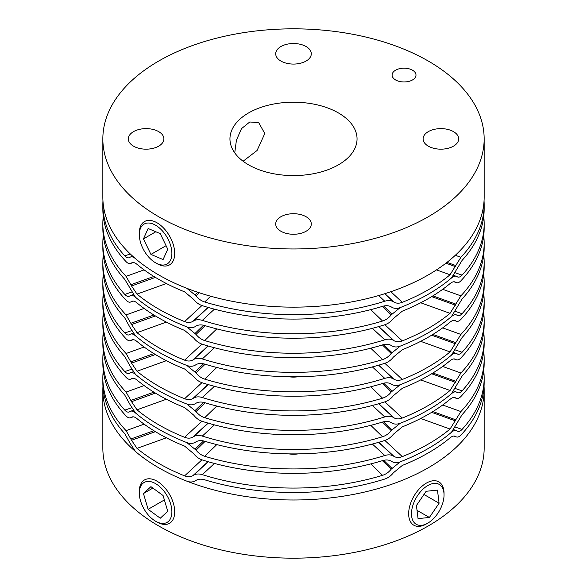 <?xml version="1.0" encoding="UTF-8"?>
<svg xmlns="http://www.w3.org/2000/svg" width="587" height="587" viewBox="0 0 587 587"><rect width="100%" height="100%" fill="white"/><g stroke="black" fill="none" stroke-linecap="round" stroke-linejoin="round"><path stroke-width="0.88" d="M243.099 161.242L257.062 150.507L264.796 133.535L258.706 122.639L249.776 121.979L241.484 128.656L236.429 140.19L234.829 152.165M306.084 216.728A17.793 10.273 0 0 0 286.691 214.497A17.793 10.273 0 0 0 275.707 223.992A17.793 10.273 0 0 0 280.916 231.256A17.793 10.273 0 0 0 300.309 233.479A17.793 10.273 0 0 0 311.293 223.992A17.793 10.273 0 0 0 306.084 216.728M453.48 131.627A17.793 10.273 0 0 0 434.087 129.404A17.793 10.273 0 0 0 423.102 138.892A17.793 10.273 0 0 0 428.312 146.156A17.793 10.273 0 0 0 447.705 148.386A17.793 10.273 0 0 0 458.689 138.892A17.793 10.273 0 0 0 453.48 131.627M338.435 112.946A63.55 36.688 0 0 0 269.184 104.992A63.55 36.688 0 0 0 229.95 138.892A63.55 36.688 0 0 0 248.565 164.837A63.55 36.688 0 0 0 317.816 172.791A63.55 36.688 0 0 0 357.05 138.892A63.55 36.688 0 0 0 338.435 112.946M412.492 70.191A11.945 6.897 0 0 0 399.476 68.694A11.945 6.897 0 0 0 392.101 75.07A11.945 6.897 0 0 0 395.601 79.949A11.945 6.897 0 0 0 408.618 81.439A11.945 6.897 0 0 0 415.992 75.07A11.945 6.897 0 0 0 412.492 70.191M158.688 131.627A17.793 10.273 0 0 0 139.295 129.404A17.793 10.273 0 0 0 128.311 138.892A17.793 10.273 0 0 0 133.52 146.156A17.793 10.273 0 0 0 152.913 148.386A17.793 10.273 0 0 0 163.898 138.892A17.793 10.273 0 0 0 158.688 131.627M306.084 46.527A17.793 10.273 0 0 0 286.691 44.304A17.793 10.273 0 0 0 275.707 53.799A17.793 10.273 0 0 0 280.916 61.063A17.793 10.273 0 0 0 300.309 63.286A17.793 10.273 0 0 0 311.293 53.799A17.793 10.273 0 0 0 306.084 46.527M158.688 216.728A190.658 110.07 0 0 0 366.457 240.589A190.658 110.07 0 0 0 484.158 138.892A190.658 110.07 0 0 0 428.312 61.063A190.658 110.07 0 0 0 220.543 37.201A190.658 110.07 0 0 0 102.842 138.892A190.658 110.07 0 0 0 158.688 216.728M102.842 138.892L102.842 197.078A190.658 110.07 0 0 0 158.688 274.907A190.658 110.07 0 0 0 366.457 298.768A190.658 110.07 0 0 0 484.158 197.078L484.158 138.892M102.96 386.165A190.658 110.07 0 0 0 102.842 389.922L102.842 448.108A190.658 110.07 0 0 0 158.688 525.937A190.658 110.07 0 0 0 366.457 549.799A190.658 110.07 0 0 0 484.158 448.108L484.158 389.922A190.658 110.07 0 0 0 484.04 386.165M102.842 389.922A190.658 110.07 0 0 0 158.688 467.758A190.658 110.07 0 0 0 366.457 491.62A190.658 110.07 0 0 0 484.158 389.922M157.023 263.644L155.606 262.829A23.018 13.288 -120 0 0 171.881 253.43A23.018 13.288 -120 0 0 155.606 225.239A23.018 13.288 -120 0 0 139.324 234.639A23.018 13.288 -120 0 0 155.606 262.829L157.023 263.644A25.021 14.448 60 0 0 169.533 264.884A25.021 14.448 60 0 0 173.363 244.838A25.021 14.448 60 0 0 157.023 222.789A25.021 14.448 60 0 0 144.512 221.548A25.021 14.448 60 0 0 139.324 233.002L139.324 234.639M167.75 249.174L160.273 233.641L148.122 228.504L143.455 238.894L150.932 254.42L163.083 259.564L167.75 249.174M166.07 245.682L150.932 254.42M155.812 231.755L143.455 238.894M157.023 522.041L155.606 521.227A23.018 13.288 60 0 1 139.324 493.029A23.018 13.288 60 0 1 155.606 483.637A23.018 13.288 60 0 1 171.881 511.827A23.018 13.288 60 0 1 155.606 521.227L157.023 522.041A25.021 14.448 -120 0 0 169.533 523.281A25.021 14.448 -120 0 0 173.363 503.228A25.021 14.448 -120 0 0 157.023 481.186A25.021 14.448 -120 0 0 144.512 479.946A25.021 14.448 -120 0 0 139.324 491.4L139.324 493.029M167.75 511.314L160.273 518.211L148.122 509.325L143.455 493.542L150.932 486.645L163.083 495.538L167.75 511.314M152.899 488.083L143.455 493.542M164.382 499.933L148.122 509.325M427.762 485.574A23.018 13.288 120 0 0 411.487 513.764A23.018 13.288 120 0 0 427.762 523.164L426.345 523.978A25.021 14.448 -60 0 1 413.835 525.218A25.021 14.448 -60 0 1 409.997 505.172A25.021 14.448 -60 0 1 426.345 483.123A25.021 14.448 -60 0 1 438.856 481.883A25.021 14.448 -60 0 1 444.036 493.337L444.036 494.973A23.018 13.288 120 0 0 427.762 485.574M426.345 523.978L427.762 523.164A23.018 13.288 120 0 0 444.036 494.973M429.383 517.463L439.098 503.22L437.469 490.123L426.14 491.275L416.425 505.517L418.054 518.615L429.383 517.463L417.027 510.323M423.953 494.474L439.098 503.22M455.314 255.279L460.89 257.289A190.658 110.07 0 0 0 484.158 204.592A190.658 110.07 0 0 0 484.04 200.835M460.89 257.289L450.053 274.767L436.486 269.888M390.847 291.717L402.308 302.334A190.658 110.07 0 0 0 450.053 274.767M402.308 302.334C399.138 303.545 396.379 303.472 394.024 302.122L393.349 301.718C391.001 300.368 388.139 300.206 384.771 301.234L378.644 295.562M210.674 296.222L204.702 301.997A190.658 110.07 0 0 0 384.771 301.234M204.702 301.997C201.304 300.904 198.421 298.856 196.051 295.848L186.842 288.312A190.658 110.07 0 0 1 158.688 274.907A190.658 110.07 0 0 1 135.472 258.654C133.337 256.857 131.561 256.365 130.145 257.179L129.118 257.744M102.96 200.835A190.658 110.07 0 0 0 102.842 204.592L102.842 209.009A190.658 110.07 180 0 0 126.066 261.648C127.922 263.548 129.58 264.084 131.033 263.255L131.554 262.932C133.007 262.103 134.819 262.58 137.006 264.355A190.658 110.07 0 0 0 158.688 279.324A190.658 110.07 0 0 0 184.604 291.842L193.732 299.458C196.087 302.481 198.942 304.55 202.317 305.673A190.658 110.07 0 0 0 382.563 306.333C385.952 305.335 388.836 305.519 391.199 306.876L391.889 307.295C394.259 308.659 397.047 308.747 400.239 307.566A190.658 110.07 180 0 0 451.469 277.989L462.072 260.423A190.658 110.07 180 0 0 484.158 209.009L484.158 204.592M133.205 262.536L130.541 263.49L133.044 262.528M132.581 262.558L132.053 262.69M130.666 256.937L130.145 257.179M129.632 257.502C128.208 258.317 126.594 257.774 124.789 255.859L130.285 253.966M102.842 204.592A190.658 110.07 0 0 0 124.789 255.859M292.803 319.079A17.793 10.273 0 0 0 294.197 319.079M144.101 269.873L126.066 276.36A190.658 110.07 180 0 1 102.842 223.713L102.842 228.13A190.658 110.07 0 0 0 124.789 279.397L135.472 297.227A190.658 110.07 0 0 0 158.688 313.48A190.658 110.07 0 0 0 186.842 326.878C190.034 328.067 192.822 327.972 195.192 326.607L196.051 326.086C198.421 324.721 201.304 324.538 204.702 325.536A190.658 110.07 0 0 0 384.771 324.765C388.139 323.65 391.001 321.573 393.349 318.55L402.308 311.161A190.658 110.07 0 0 0 450.053 283.594C452.232 281.811 454.052 281.334 455.497 282.164L454.998 281.921M126.066 276.36L131.554 285.972L137.006 294.102A190.658 110.07 0 0 0 158.688 309.063A190.658 110.07 0 0 0 184.604 321.581C187.774 322.799 190.533 322.725 192.881 321.375L193.732 320.869C196.087 319.519 198.942 319.357 202.317 320.385A190.658 110.07 0 0 0 382.563 321.038C385.952 319.944 388.836 317.89 391.199 314.889L400.239 307.566A190.658 110.07 180 0 0 451.469 277.989C453.612 276.191 455.387 275.699 456.803 276.514L457.728 277.013M102.842 223.713A190.658 110.07 180 0 1 103.275 216.361M483.725 216.361A190.658 110.07 180 0 1 484.158 223.713A190.658 110.07 180 0 1 462.072 275.134L455.409 272.838M457.214 276.77C458.645 277.592 460.259 277.042 462.072 275.134M453.802 275.406L456.803 276.514M484.158 223.713L484.158 228.13A190.658 110.07 0 0 1 460.89 280.821C459.034 282.721 457.376 283.25 455.916 282.42L454.47 281.789M453.92 281.767L456.407 282.663L454.089 281.76M292.803 357.644A17.793 10.273 0 0 0 294.197 357.644M144.101 308.439L126.066 314.933A190.658 110.07 180 0 1 102.842 262.286L102.842 266.696A190.658 110.07 0 0 0 124.789 317.963L130.145 327.619L135.472 335.793A190.658 110.07 0 0 0 158.688 352.046A190.658 110.07 0 0 0 186.842 365.452C190.034 366.633 192.822 366.545 195.192 365.18L196.051 364.659C198.421 363.294 201.304 363.111 204.702 364.101A190.658 110.07 0 0 0 384.771 363.338C388.139 362.216 391.001 360.147 393.349 357.116L402.308 349.727A190.658 110.07 0 0 0 450.053 322.16C452.232 320.385 454.052 319.908 455.497 320.729L454.998 320.495M126.066 314.933L131.554 324.545L137.006 332.675A190.658 110.07 0 0 0 158.688 347.636A190.658 110.07 0 0 0 184.604 360.154C187.774 361.365 190.533 361.298 192.881 359.948L193.732 359.435C196.087 358.092 198.942 357.931 202.317 358.95A190.658 110.07 0 0 0 382.563 359.611C385.952 358.518 388.836 356.463 391.199 353.455L400.239 346.132A190.658 110.07 180 0 0 451.469 316.554C453.612 314.757 455.387 314.265 456.803 315.087L457.728 315.586M102.842 262.286A190.658 110.07 180 0 1 103.275 254.927M483.725 254.927A190.658 110.07 180 0 1 484.158 262.286A190.658 110.07 180 0 1 462.072 313.7L455.409 311.404M457.214 315.344C458.645 316.158 460.259 315.615 462.072 313.7M453.802 313.979L456.803 315.087M484.158 262.286L484.158 266.696A190.658 110.07 0 0 1 460.89 319.394C459.034 321.287 457.376 321.823 455.916 320.994L454.47 320.363M453.92 320.333L456.407 321.228L454.089 320.333M442.693 289.31L460.89 295.855A190.658 110.07 0 0 0 484.158 243.165A190.658 110.07 0 0 0 483.71 235.644M460.89 295.855L450.053 313.341L420.696 302.767M384.859 324.743L402.308 340.9A190.658 110.07 0 0 0 450.053 313.341M402.308 340.9C399.138 342.111 396.379 342.045 394.024 340.695L393.349 340.284C391.001 338.941 388.139 338.78 384.771 339.807L372.385 328.338M216.772 328.896L204.702 340.57A190.658 110.07 0 0 0 384.771 339.807M204.702 340.57C201.304 339.477 198.421 337.43 196.051 334.421L186.842 326.878A190.658 110.07 0 0 1 158.688 313.48A190.658 110.07 0 0 1 135.472 297.227C133.337 295.43 131.561 294.938 130.145 295.753L129.118 296.318M103.29 235.644A190.658 110.07 0 0 0 102.842 243.165L102.842 247.575A190.658 110.07 180 0 0 126.066 300.221C127.922 302.122 129.58 302.65 131.033 301.821L131.554 301.498C133.007 300.669 134.819 301.146 137.006 302.929A190.658 110.07 0 0 0 158.688 317.89A190.658 110.07 0 0 0 184.604 330.408L193.732 338.024C196.087 341.047 198.942 343.124 202.317 344.246A190.658 110.07 0 0 0 382.563 344.899C385.952 343.901 388.836 344.085 391.199 345.45L391.889 345.86C394.259 347.233 397.047 347.321 400.239 346.132A190.658 110.07 180 0 0 451.469 316.554L462.072 298.996A190.658 110.07 180 0 0 484.158 247.575L484.158 243.165M133.205 301.102L130.541 302.063L133.044 301.102M132.581 301.131L132.053 301.256M130.666 295.503L130.145 295.753M129.632 296.075C128.208 296.89 126.594 296.34 124.789 294.432L131.554 292.099M102.842 243.165A190.658 110.07 0 0 0 124.789 294.432M288.782 338.163A17.793 10.273 0 0 0 298.218 338.163M442.693 327.876L460.89 334.429A190.658 110.07 0 0 0 484.158 281.731A190.658 110.07 0 0 0 483.71 274.217M460.89 334.429L450.053 351.907L420.696 341.341M384.859 363.309L402.308 379.473A190.658 110.07 0 0 0 450.053 351.907M402.308 379.473C399.138 380.684 396.379 380.611 394.024 379.268L393.349 378.857C391.001 377.507 388.139 377.353 384.771 378.373L372.385 366.904M216.772 367.462L204.702 379.136A190.658 110.07 0 0 0 384.771 378.373M204.702 379.136C201.304 378.043 198.421 375.996 196.051 372.994L186.842 365.452A190.658 110.07 0 0 1 158.688 352.046A190.658 110.07 0 0 1 135.472 335.793C133.337 333.996 131.561 333.504 130.145 334.319L129.118 334.883M103.29 274.217A190.658 110.07 0 0 0 102.842 281.731L102.842 286.148A190.658 110.07 180 0 0 126.066 338.794C127.922 340.687 129.58 341.223 131.033 340.394L131.554 340.071C133.007 339.242 134.819 339.719 137.006 341.495A190.658 110.07 0 0 0 158.688 356.463A190.658 110.07 0 0 0 184.604 368.981L193.732 376.597C196.087 379.62 198.942 381.689 202.317 382.812A190.658 110.07 0 0 0 382.563 383.472C385.952 382.475 388.836 382.658 391.199 384.015L391.889 384.434C394.259 385.798 397.047 385.894 400.239 384.705A190.658 110.07 180 0 0 451.469 355.128L462.072 337.562A190.658 110.07 180 0 0 484.158 286.148L484.158 281.731M133.205 339.675L130.541 340.629L133.044 339.668M132.581 339.697L132.053 339.829M130.666 334.076L130.145 334.319M129.632 334.641C128.208 335.456 126.594 334.913 124.789 332.998L131.554 330.664M102.842 281.731A190.658 110.07 0 0 0 124.789 332.998M288.782 376.737A17.793 10.273 0 0 0 298.218 376.737M292.803 473.357A17.793 10.273 0 0 0 294.197 473.357M144.101 424.152L126.066 430.638A190.658 110.07 180 0 1 102.842 377.991L102.842 382.408A190.658 110.07 0 0 0 124.789 433.676L130.145 443.332L135.472 451.506A190.658 110.07 0 0 0 158.688 467.758A190.658 110.07 0 0 0 186.842 481.164C190.034 482.345 192.822 482.257 195.192 480.885L196.051 480.364C198.421 478.999 201.304 478.816 204.702 479.814A190.658 110.07 0 0 0 384.771 479.051C388.139 477.928 391.001 475.852 393.349 472.829L402.308 465.44A190.658 110.07 0 0 0 450.053 437.873C452.232 436.09 454.052 435.613 455.497 436.442L454.998 436.2M126.066 430.638L131.554 440.25L137.006 448.38A190.658 110.07 0 0 0 158.688 463.348A190.658 110.07 0 0 0 184.604 475.866C187.774 477.077 190.533 477.004 192.881 475.661L193.732 475.147C196.087 473.797 198.942 473.636 202.317 474.663A190.658 110.07 0 0 0 382.563 475.323C385.952 474.223 388.836 472.175 391.199 469.167L400.239 461.844A190.658 110.07 180 0 0 451.469 432.267C453.612 430.469 455.387 429.978 456.803 430.792L457.728 431.298M102.842 377.991A190.658 110.07 180 0 1 103.275 370.639M483.725 370.639A190.658 110.07 180 0 1 484.158 377.991A190.658 110.07 180 0 1 462.072 429.413L455.409 427.116M457.214 431.049C458.645 431.871 460.259 431.32 462.072 429.413M456.29 430.55L456.803 430.792M484.158 377.991L484.158 382.408A190.658 110.07 0 0 1 460.89 435.099C459.034 436.999 457.376 437.535 455.916 436.706L454.47 436.075M453.92 436.046L456.407 436.941L454.089 436.046M442.693 405.015L460.89 411.568A190.658 110.07 0 0 0 484.158 358.87A190.658 110.07 0 0 0 483.71 351.356M460.89 411.568L450.053 429.046L420.696 418.48M384.859 440.448L402.308 456.613A190.658 110.07 0 0 0 450.053 429.046M402.308 456.613C399.138 457.823 396.379 457.757 394.024 456.407L393.349 455.996C391.001 454.654 388.139 454.492 384.771 455.512L372.385 444.043M216.772 444.601L204.702 456.275A190.658 110.07 0 0 0 384.771 455.512M204.702 456.275C201.304 455.189 198.421 453.135 196.051 450.134L186.842 442.591A190.658 110.07 0 0 1 158.688 429.185A190.658 110.07 0 0 0 186.842 442.591C190.034 443.779 192.822 443.684 195.192 442.319L196.051 441.798C198.421 440.433 201.304 440.25 204.702 441.241A190.658 110.07 0 0 0 384.771 440.477C388.139 439.355 391.001 437.286 393.349 434.255L402.308 426.866A190.658 110.07 0 0 0 450.053 399.307C452.232 397.524 454.052 397.047 455.497 397.876L454.998 397.634M103.29 351.356A190.658 110.07 0 0 0 102.842 358.87L102.842 363.287A190.658 110.07 180 0 0 126.066 415.934C127.922 417.827 129.58 418.362 131.033 417.533L131.554 417.21C133.007 416.381 134.819 416.858 137.006 418.641A190.658 110.07 0 0 0 158.688 433.602A190.658 110.07 0 0 0 184.604 446.12L193.732 453.736C196.087 456.759 198.942 458.836 202.317 459.951A190.658 110.07 0 0 0 382.563 460.612C385.952 459.614 388.836 459.797 391.199 461.155L391.889 461.573C394.259 462.938 397.047 463.033 400.239 461.844A190.658 110.07 180 0 0 451.469 432.267L462.072 414.701A190.658 110.07 180 0 0 484.158 363.287L484.158 358.87M133.205 416.814L130.541 417.768L133.044 416.807M132.581 416.836L132.053 416.968M144.101 385.578L126.066 392.072A190.658 110.07 180 0 1 102.842 339.425L102.842 343.835A190.658 110.07 0 0 0 124.789 395.102L130.145 404.759L135.472 412.932A190.658 110.07 0 0 0 158.688 429.185A190.658 110.07 0 0 1 135.472 412.932C133.337 411.135 131.561 410.643 130.145 411.458L129.118 412.023M130.666 411.216L130.145 411.458M129.632 411.781C128.208 412.602 126.594 412.052 124.789 410.137L131.554 407.811M102.842 358.87A190.658 110.07 0 0 0 124.789 410.137M288.782 453.876A17.793 10.273 0 0 0 298.218 453.876M292.803 434.791A17.793 10.273 0 0 0 294.197 434.791M126.066 392.072L131.554 401.684L137.006 409.814A190.658 110.07 0 0 0 158.688 424.775A190.658 110.07 0 0 0 184.604 437.293C187.774 438.504 190.533 438.438 192.881 437.088L193.732 436.574C196.087 435.231 198.942 435.07 202.317 436.09A190.658 110.07 0 0 0 382.563 436.75C385.952 435.657 388.836 433.602 391.199 430.594L400.239 423.271A190.658 110.07 180 0 0 451.469 393.694C453.612 391.896 455.387 391.412 456.803 392.226L457.728 392.725M102.842 339.425A190.658 110.07 180 0 1 103.275 332.073M483.725 332.073A190.658 110.07 180 0 1 484.158 339.425A190.658 110.07 180 0 1 462.072 390.847L455.409 388.543M457.214 392.483C458.645 393.297 460.259 392.754 462.072 390.847M453.802 391.118L456.803 392.226M484.158 339.425L484.158 343.835A190.658 110.07 0 0 1 460.89 396.533C459.034 398.426 457.376 398.962 455.916 398.133L454.47 397.502M453.92 397.472L456.407 398.368L454.089 397.472M442.693 366.449L460.89 372.994A190.658 110.07 0 0 0 484.158 320.304A190.658 110.07 0 0 0 483.71 312.783M460.89 372.994L450.053 390.48L420.696 379.906M384.859 401.882L402.308 418.047A190.658 110.07 0 0 0 450.053 390.48M402.308 418.047C399.138 419.25 396.379 419.184 394.024 417.834L393.349 417.423C391.001 416.08 388.139 415.919 384.771 416.946L372.385 405.478M216.772 406.035L204.702 417.709A190.658 110.07 0 0 0 384.771 416.946M204.702 417.709C201.304 416.616 198.421 414.569 196.051 411.56L186.842 404.017A190.658 110.07 0 0 1 158.688 390.619A190.658 110.07 0 0 0 186.842 404.017C190.034 405.206 192.822 405.118 195.192 403.746L196.051 403.225C198.421 401.86 201.304 401.677 204.702 402.675A190.658 110.07 0 0 0 384.771 401.904C388.139 400.789 391.001 398.712 393.349 395.689L402.308 388.301A190.658 110.07 0 0 0 450.053 360.734C452.232 358.95 454.052 358.474 455.497 359.303L454.998 359.061M103.29 312.783A190.658 110.07 0 0 0 102.842 320.304L102.842 324.714A190.658 110.07 180 0 0 126.066 377.36C127.922 379.261 129.58 379.789 131.033 378.967L131.554 378.637C133.007 377.808 134.819 378.285 137.006 380.068A190.658 110.07 0 0 0 158.688 395.029A190.658 110.07 0 0 0 184.604 407.547L193.732 415.163C196.087 418.193 198.942 420.263 202.317 421.385A190.658 110.07 0 0 0 382.563 422.038C385.952 421.04 388.836 421.224 391.199 422.589L391.889 423.007C394.259 424.372 397.047 424.46 400.239 423.271A190.658 110.07 180 0 0 451.469 393.694L462.072 376.135A190.658 110.07 180 0 0 484.158 324.714L484.158 320.304M133.205 378.241L130.541 379.202L133.044 378.241M132.581 378.27L132.053 378.402M144.101 347.012L126.066 353.499A190.658 110.07 180 0 1 102.842 300.852L102.842 305.269A190.658 110.07 0 0 0 124.789 356.536L130.145 366.193L135.472 374.367A190.658 110.07 0 0 0 158.688 390.619A190.658 110.07 0 0 1 135.472 374.367C133.337 372.569 131.561 372.077 130.145 372.892L129.118 373.457M130.666 372.642L130.145 372.892M129.632 373.215C128.208 374.029 126.594 373.479 124.789 371.571L131.554 369.238M102.842 320.304A190.658 110.07 0 0 0 124.789 371.571M288.782 415.31A17.793 10.273 0 0 0 298.218 415.31M292.803 396.218A17.793 10.273 0 0 0 294.197 396.218M126.066 353.499L131.554 363.111L137.006 371.241A190.658 110.07 0 0 0 158.688 386.209A190.658 110.07 0 0 0 184.604 398.727C187.774 399.938 190.533 399.864 192.881 398.522L193.732 398.008C196.087 396.658 198.942 396.496 202.317 397.524A190.658 110.07 0 0 0 382.563 398.177C385.952 397.083 388.836 395.036 391.199 392.028L400.239 384.705A190.658 110.07 180 0 0 451.469 355.128C453.612 353.33 455.387 352.838 456.803 353.653L457.728 354.152M102.842 300.852A190.658 110.07 180 0 1 103.275 293.5M483.725 293.5A190.658 110.07 180 0 1 484.158 300.852A190.658 110.07 180 0 1 462.072 352.273L455.409 349.977M457.214 353.91C458.645 354.731 460.259 354.181 462.072 352.273M453.802 352.552L456.803 353.653M484.158 300.852L484.158 305.269A190.658 110.07 0 0 1 460.89 357.96C459.034 359.86 457.376 360.389 455.916 359.56L454.47 358.936M453.92 358.906L456.407 359.802L454.089 358.906M196.051 295.848L199.25 292.759M197.753 292.26L195.192 294.74M445.929 263.189L455.497 266.637M455.916 265.588L446.986 262.374M394.024 302.122L384.903 293.676M384.727 293.727L393.349 301.718M202.317 320.385L214.424 309.166M370.764 309.635L382.563 321.038M201.928 305.541L184.604 321.581M137.006 294.102L166.385 283.528M131.033 284.666L153.875 276.44M155.416 277.387L131.554 285.972M208.216 307.456L193.732 320.869M192.881 321.375L207.989 307.39M391.199 314.889L382.401 306.377M383.663 306.04L391.889 313.994M202.317 358.95L214.424 347.731M370.764 348.201L382.563 359.611M201.928 344.114L184.604 360.154M137.006 332.675L166.385 322.094M131.033 323.232L153.875 315.014M155.416 315.953L131.554 324.545M208.216 346.022L193.732 359.435M192.881 359.948L207.989 345.956M391.199 353.455L382.401 344.951M383.663 344.606L391.889 352.567M196.051 334.421L205.112 325.66M203.55 325.227L195.192 333.306M431.658 296.626L455.497 305.203M455.916 304.161L432.89 295.87M394.024 340.695L378.784 326.577M378.6 326.629L393.349 340.284M196.051 372.994L205.112 364.226M203.55 363.801L195.192 371.879M431.658 335.199L455.497 343.777M455.916 342.727L432.89 334.443M394.024 379.268L378.784 365.143M378.6 365.195L393.349 378.857M202.317 474.663L214.424 463.444M370.764 463.913L382.563 475.323M201.928 459.826L184.604 475.866M137.006 448.38L166.385 437.807M131.033 438.944L153.875 430.719M155.416 431.665L131.554 440.25M208.216 461.734L193.732 475.147M192.881 475.661L207.989 461.668M391.199 469.167L382.401 460.656M383.663 460.318L391.889 468.272M196.051 450.134L205.112 441.365M203.55 440.94L195.192 449.018M431.658 412.338L455.497 420.916M455.916 419.866L432.89 411.582M394.024 456.407L378.784 442.282M378.6 442.334L393.349 455.996M202.317 436.09L214.424 424.878M370.764 425.34L382.563 436.75M201.928 421.253L184.604 437.293M137.006 409.814L166.385 399.233M131.033 400.371L153.875 392.153M155.416 393.092L131.554 401.684M208.216 423.161L193.732 436.574M192.881 437.088L207.989 423.095M391.199 430.594L382.401 422.09M383.663 421.752L391.889 429.706M196.051 411.56L205.112 402.799M203.55 402.366L195.192 410.445M431.658 373.765L455.497 382.342M455.916 381.301L432.89 373.009M394.024 417.834L378.784 403.717M378.6 403.768L393.349 417.423M202.317 397.524L214.424 386.305M370.764 386.774L382.563 398.177M201.928 382.687L184.604 398.727M137.006 371.241L166.385 360.667M131.033 361.805L153.875 353.579M155.416 354.526L131.554 363.111M208.216 384.595L193.732 398.008M192.881 398.522L207.989 384.529M391.199 392.028L382.401 383.516M383.663 383.179L391.889 391.133M130.659 256.937L132.713 256.226M130.659 295.503L133.146 294.645M130.659 334.076L133.146 333.218M456.29 430.542L453.802 429.691M130.659 411.216L133.146 410.357M130.659 372.642L133.146 371.784"/></g></svg>
